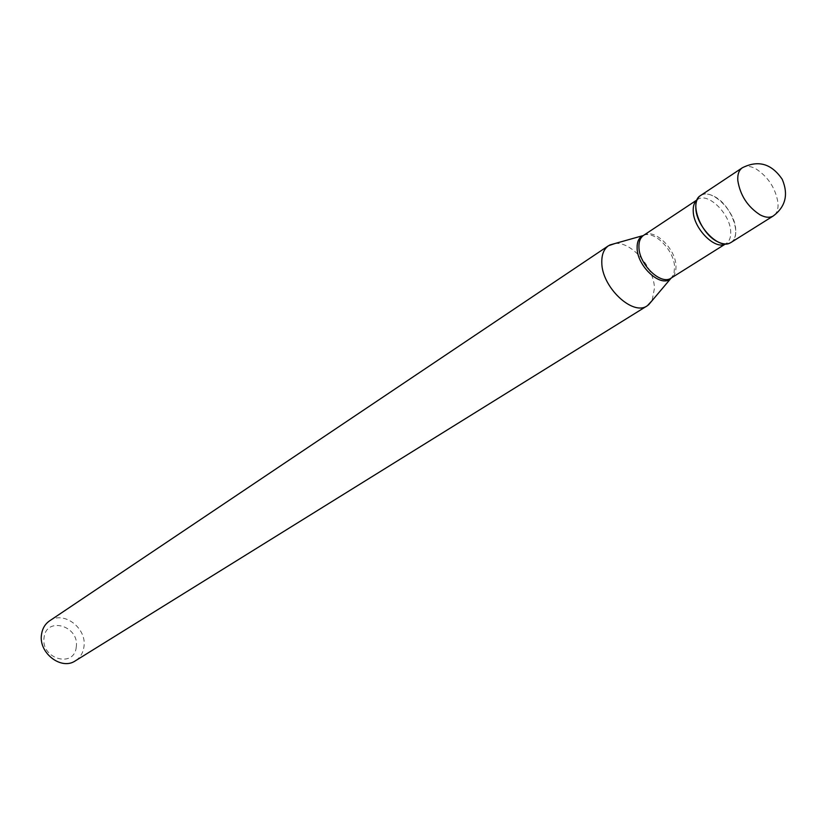 <?xml version="1.0" encoding="UTF-8"?>
<svg xmlns="http://www.w3.org/2000/svg" width="827" height="827" viewBox="0 0 827 827"><rect width="100%" height="100%" fill="white"/><g stroke="black" fill="none" stroke-linecap="round" stroke-linejoin="round"><path stroke-width="0.62" stroke-dasharray="4.13 3.1" d="M700.51 195.575C704.191 193.291 708.791 193.59 714.311 196.464C731.295 204.765 742.739 236.295 730.851 242.569M696.985 199.979L699.208 196.63C708.78 185.703 734.955 209.407 735.699 229.389C736.123 236.625 734.014 241.277 729.352 243.314L725.393 243.965M76.26 646.962C74.492 668.598 40.461 658.923 44.079 637.545C46.302 615.939 79.743 626.018 76.26 646.962M49.568 620.87C63.638 610.388 87.073 628.21 83.951 646.766C83.093 652.968 80.229 657.661 75.371 660.825M615.123 243.479C631.259 241.412 654.064 267.503 654.457 288.241L652.058 300.677M742.284 167.809C745.923 165.565 750.523 165.948 756.074 168.946C768.221 176.978 775.519 188.215 777.969 202.636C778.476 209.066 776.935 213.49 773.348 215.919M643.582 235.364C653.661 227.59 675.669 248.441 675.979 265.849C676.228 271.669 674.625 275.742 671.162 278.079M643.882 235.157C654.912 230.609 674.253 250.736 674.584 266.966L673.984 273.241L671.472 277.882M697.016 199.907L697.647 199.493C707.571 191.792 730.003 213.469 730.675 231.198C731.047 237.132 729.517 241.257 726.106 243.562L725.465 243.965"/><path stroke-width="1.24" d="M773.348 215.919L730.851 242.569C727.305 244.668 722.87 244.389 717.547 241.711C700.479 233.69 688.85 201.881 700.51 195.575L742.284 167.809C738.904 170.186 737.415 174.456 737.818 180.617C740.196 195.337 747.608 206.75 760.054 214.834C765.409 217.635 769.844 217.997 773.348 215.919C785.629 206.605 788.586 194.407 782.228 179.314C771.55 163.622 758.235 159.787 742.284 167.809M729.352 243.314C718.125 248.762 696.303 226.071 695.827 208.29C695.548 203.101 696.675 199.224 699.208 196.63M652.058 300.677L647.334 305.752L75.371 660.825C61.332 670.707 38.187 652.71 41.546 634.309C42.435 628.448 45.113 623.971 49.568 620.87L608.558 245.691L615.123 243.479M647.334 305.752C632.903 316.534 601.57 286.969 601.798 262.386C601.653 254.53 603.906 248.968 608.558 245.691M725.465 243.965L671.162 278.079C661.135 285.646 639.002 264.568 638.93 247.19C638.754 241.598 640.305 237.649 643.582 235.364L643.882 235.157M671.472 277.882L670.387 278.875C660.659 287.786 637.172 266.232 637.121 248.131C636.955 242.042 638.764 237.918 642.538 235.747L609.695 245.009M725.393 243.965C715.128 250.209 693.657 228.624 693.233 211.443C692.954 206.181 694.204 202.357 696.985 199.979M671.162 278.079L648.42 304.998M697.016 199.907L643.582 235.364"/></g></svg>
